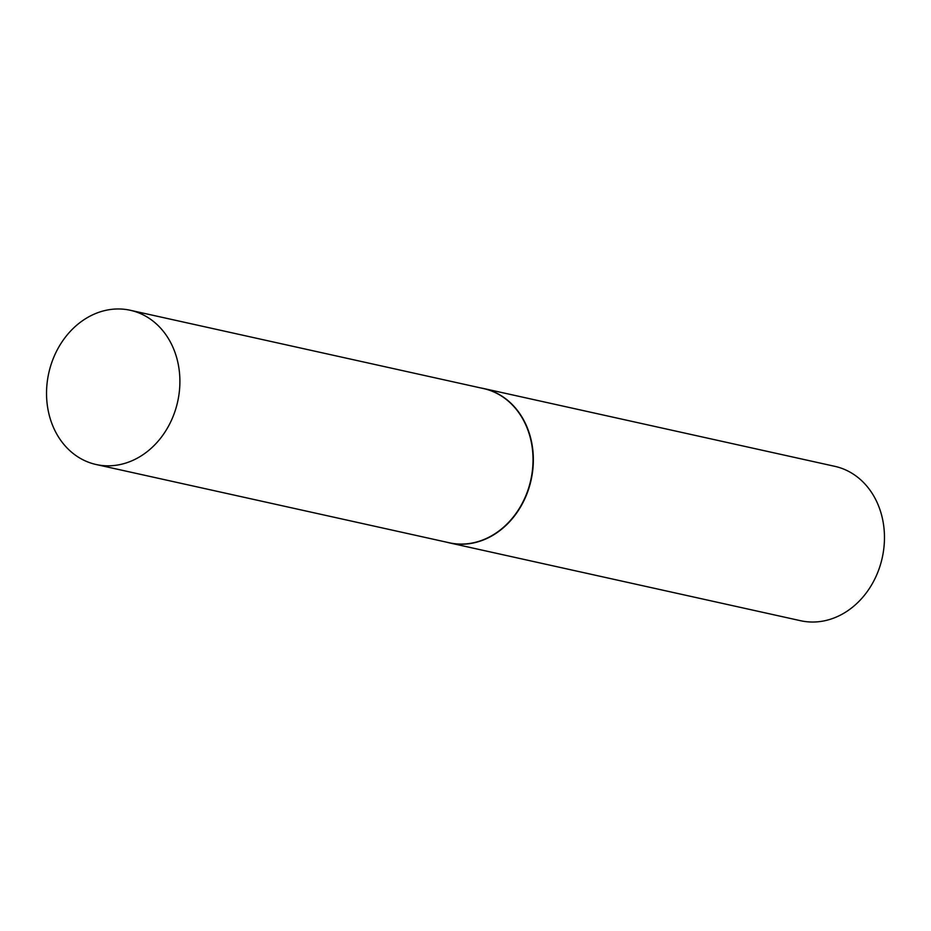 <?xml version="1.0" encoding="UTF-8"?>
<svg xmlns="http://www.w3.org/2000/svg" width="931" height="931" viewBox="0 0 931 931"><rect width="100%" height="100%" fill="white"/><g stroke="black" fill="none" stroke-linecap="round" stroke-linejoin="round"><path stroke-width="1.4" d="M96.126 464.511L449.277 542.773A78.984 66.02 -77.5 0 0 527.528 491.312A78.984 66.02 -77.5 0 0 483.457 388.553L130.305 310.279A78.984 66.02 -77.5 0 0 52.043 361.74A78.984 66.02 -77.5 0 0 96.126 464.511A78.984 66.02 -77.5 0 0 174.388 413.05A78.984 66.02 -77.5 0 0 130.305 310.279M446.636 542.179A79.065 66.078 -77.5 0 0 449.498 542.901A79.065 66.078 -77.5 0 0 527.83 491.393A79.065 66.078 -77.5 0 0 483.713 388.53A79.065 66.078 -77.5 0 0 480.803 387.959M449.498 542.901L800.613 620.721A79.065 66.078 -77.5 0 0 878.957 569.202A79.065 66.078 -77.5 0 0 834.828 466.338L483.713 388.53"/></g></svg>
